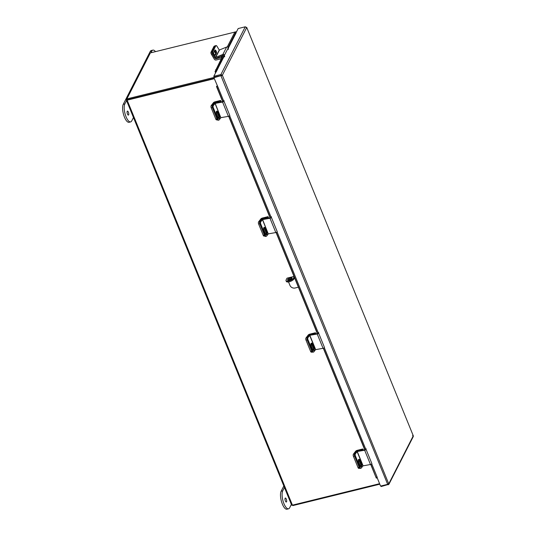 <?xml version="1.0" encoding="UTF-8"?>
<svg xmlns="http://www.w3.org/2000/svg" width="536" height="536" viewBox="0 0 536 536"><rect width="100%" height="100%" fill="white"/><g stroke="black" fill="none" stroke-linecap="round" stroke-linejoin="round"><path stroke-width="0.8" d="M234.842 32.093L150.361 52.903L126.871 98.912L127.22 99.756L214.179 78.336L127.253 99.709M214.326 78.685L127.153 100.158A1.146 0.409 -22.2 0 1 126.349 100.078L291.631 505.073A1.146 0.409 157.8 0 0 292.428 505.153L379.602 483.686M214.065 77.439L126.871 98.912L126.375 99.897A1.146 0.409 -22.2 0 0 126.349 100.078M412.546 435.614L413.29 435.802L413.283 436.565L388.922 484.289L381.197 486.527L380.975 485.985M377.19 477.777L380.58 486.078L387.675 484.33L388.948 483.492L413.29 435.802L246.707 27.376L413.29 435.802M387.675 484.33L221.026 75.965L222.353 75.261L213.924 77.713L218.246 87.75L217.368 88.159L216.557 86.651A1.092 0.389 -22.2 0 1 216.531 86.604L222.661 101.639L216.557 86.651M221.247 75.529L214.145 77.271L213.924 77.713M235.974 32.843L238.172 28.549L245.267 26.8L246.694 27.57L222.353 75.261L220.892 74.558L213.79 76.306L224.484 55.677M221.469 75.476L214.139 77.151L213.79 76.306M388.922 484.289L222.353 75.261M388.298 484.779L388.057 484.189M245.267 26.8L220.892 74.558L221.234 75.402M246.694 27.57L245.89 27.242M224.437 55.342L216.222 71.864M216.068 71.737L215.13 71.502A1.092 0.945 -153 0 0 215.7 72.574M228.269 48.26L236.115 32.897L228.222 47.932M227.244 46.98L234.922 31.939L235.981 32.033L235.961 32.77M215.137 71.449L223.458 54.397M235.981 32.033L234.922 31.939M215.633 69.74L216.571 69.968L224.262 54.9M228.041 47.49L235.86 32.173M216.571 69.968L216.075 71.683M370.905 464.397L376.312 478.092A1.092 0.389 157.8 0 1 376.265 478.025A1.092 0.389 157.8 0 1 376.252 477.978M217.261 85.887A1.092 0.389 -22.2 0 0 216.531 86.604M365.076 450.106L323.483 348.192M317.654 333.901L276.248 232.436M270.412 218.145L228.825 116.232M222.989 101.941L217.368 88.159M376.185 477.321L377.063 476.913L371.75 463.901M365.921 449.61L324.327 347.697M318.498 333.405L277.092 231.941M271.256 217.65L229.663 115.736M223.834 101.445L218.246 87.75M377.063 476.913L377.277 477.737L376.399 478.146M363.294 450.059L362.845 448.96L357.271 450.334A1.474 0.523 -22.2 0 0 355.663 451.218L353.438 454.106L354.604 453.905L356.936 451.272M362.772 450.153L362.537 449.57L356.829 451.011M362.845 448.96L362.537 449.57M359.757 468.276L358.906 468.424A1.635 0.797 -99.9 0 1 358.021 467.593L353.412 456.297A1.635 0.797 -99.9 0 1 353.438 454.106M358.524 461.704A1.635 0.797 80.1 0 0 358.912 460.096M357.103 451.587L362.939 465.878L370.483 464.511L364.648 450.22L357.251 451.513L355.435 453.758L354.604 453.905A1.635 0.797 80.1 0 0 354.584 456.096A1.635 0.797 -99.9 0 1 354.604 453.905L356.273 451.734A1.085 0.389 -22.2 0 1 357.606 451.051L364.942 449.771M358.021 467.593L359.194 467.392L354.584 456.096L353.412 456.297M362.939 465.878L361.271 468.049A1.635 0.797 80.1 0 1 360.976 468.243A1.635 0.797 80.1 0 1 360.092 467.419L355.415 455.948L354.584 456.096L359.261 467.56L360.092 467.419M358.53 459.587A1.729 0.844 -99.9 0 1 359.013 460.303L360.668 464.37A1.729 0.844 -99.9 0 1 360.708 466.601M360.976 468.243L360.145 468.39A1.635 0.797 -99.9 0 1 359.261 467.56M359.844 460.163A1.729 0.844 80.1 0 0 358.906 459.285A1.729 0.844 80.1 0 0 358.571 461.818L360.226 465.885A1.729 0.844 80.1 0 0 361.163 466.756A1.729 0.844 80.1 0 0 361.498 464.23L359.844 460.163L359.013 460.303M355.435 453.758A1.635 0.797 80.1 0 0 355.415 455.948M364.648 450.22A1.085 0.389 -22.2 0 0 366.061 449.356L366.095 448.719M366.061 449.356L371.89 463.647A1.085 0.389 157.8 0 1 370.483 464.511M315.872 333.854L315.423 332.755L309.848 334.129A1.474 0.523 -22.2 0 0 308.24 335.013L306.016 337.901L307.182 337.693L309.513 335.06M315.349 333.941L315.114 333.365L309.406 334.806M315.423 332.755L315.114 333.365M312.334 352.065L311.483 352.219A1.635 0.797 -99.9 0 1 310.599 351.388L305.989 340.092A1.635 0.797 -99.9 0 1 306.016 337.901M311.101 345.499A1.635 0.797 80.1 0 0 311.49 343.891M309.681 335.382L315.516 349.673L323.054 348.306L317.225 334.015L309.828 335.308L308.012 337.553L307.182 337.693A1.635 0.797 80.1 0 0 307.161 339.891A1.635 0.797 -99.9 0 1 307.182 337.693L308.85 335.529A1.085 0.389 -22.2 0 1 310.183 334.846L317.513 333.566M310.599 351.388L311.771 351.187L307.161 339.891L305.989 340.092M315.516 349.673L313.848 351.837A1.635 0.797 80.1 0 1 313.553 352.038A1.635 0.797 80.1 0 1 312.669 351.207L307.992 339.744L307.161 339.891L311.838 351.355L312.669 351.207M311.108 343.375A1.729 0.844 -99.9 0 1 311.59 344.099L313.245 348.166A1.729 0.844 -99.9 0 1 313.285 350.397M313.553 352.038L312.723 352.179A1.635 0.797 -99.9 0 1 311.838 351.355M312.421 343.951A1.729 0.844 80.1 0 0 311.483 343.073A1.729 0.844 80.1 0 0 311.141 345.606L312.803 349.673A1.729 0.844 80.1 0 0 313.741 350.551A1.729 0.844 80.1 0 0 314.076 348.018L312.421 343.951L311.59 344.099M308.012 337.553A1.635 0.797 80.1 0 0 307.992 339.744M317.225 334.015A1.085 0.389 -22.2 0 0 318.639 333.151L318.672 332.508M318.639 333.151L324.468 347.442A1.085 0.389 157.8 0 1 323.054 348.306M221.214 101.894L220.624 100.446L215.043 101.82A1.474 0.523 -22.2 0 0 213.435 102.704L211.211 105.592L212.383 105.391L214.601 102.503L214.849 103.106M220.691 101.981L220.309 101.056L214.601 102.503M220.624 100.446L220.309 101.056M217.382 119.789L216.678 119.91A1.635 0.797 -99.9 0 1 215.8 119.086L211.191 107.783A1.635 0.797 -99.9 0 1 211.211 105.592M216.33 113.176A1.635 0.797 80.1 0 0 216.705 111.716M212.383 105.391A1.635 0.797 80.1 0 0 212.357 107.582L211.191 107.783M215.8 119.086L216.966 118.878L212.357 107.582M214.474 51.262A1.635 0.663 -113 0 1 214.943 52.361M215.727 58.391L215.673 58.839L221.247 57.466L222.118 55.764M212.336 53.928L211.425 54.317L214.393 59.262A1.474 1.273 -153 0 0 216.149 60.012L221.234 58.766M221.535 58.169L221.247 57.466M215.532 58.779L215.251 58.31M211.425 54.317A1.635 0.663 -113 0 1 211.003 52.247L213.991 46.384A1.635 0.663 -113 0 1 214.159 46.217L215.298 45.734A1.635 0.663 67 0 0 215.13 45.902L213.991 46.384M214.413 50.96A1.635 0.663 67 0 0 215.76 53.091M211.003 52.247L212.142 51.758L215.13 45.902M221 117.639L228.396 116.346L222.567 102.054L215.023 103.421L220.852 117.712L215.164 103.348M222.855 101.606L215.519 102.885A1.085 0.389 -22.2 0 0 214.192 103.569L212.524 105.733L213.355 105.592L215.023 103.421M220.852 117.712L219.184 119.883A1.635 0.797 80.1 0 1 218.889 120.077A1.635 0.797 80.1 0 1 218.005 119.247L213.328 107.783L212.497 107.93A1.635 0.797 -99.9 0 1 212.524 105.733M216.45 111.421A1.729 0.844 -99.9 0 1 216.926 112.138L218.588 116.205A1.729 0.844 -99.9 0 1 218.621 118.436M218.889 120.077L218.058 120.225A1.635 0.797 -99.9 0 1 217.174 119.394L212.497 107.93M217.757 111.991A1.729 0.844 80.1 0 0 216.825 111.12A1.729 0.844 80.1 0 0 216.484 113.645L218.145 117.712A1.729 0.844 80.1 0 0 219.077 118.59A1.729 0.844 80.1 0 0 219.418 116.057L217.757 111.991L216.926 112.138M213.355 105.592A1.635 0.797 80.1 0 0 213.328 107.783M222.567 102.054A1.085 0.389 -22.2 0 0 223.974 101.19L224.008 100.547M223.974 101.19L229.81 115.481A1.085 0.389 157.8 0 1 228.396 116.346M215.465 57.466L222.855 54.458L226.641 47.047L219.251 50.056L215.465 57.466L213.248 53.754L212.43 54.096L214.655 57.814A1.085 0.938 -153 0 0 216.095 58.317L222.943 55.416M212.43 54.096A1.635 0.663 -113 0 1 212.008 52.026L215.043 46.076A1.635 0.663 -113 0 1 215.204 45.915L216.021 45.567A1.635 0.663 67 0 1 217.026 46.337L219.251 50.056M214.641 50.518A1.729 0.704 -113 0 1 215.566 51.925A1.729 0.704 -113 0 1 215.68 53.399L214.748 55.215M216.49 53.057A1.729 0.704 67 0 0 216.169 51.108A1.729 0.704 67 0 0 214.97 50.049A1.729 0.704 67 0 0 214.795 50.223L213.717 52.334A1.729 0.704 67 0 0 214.031 54.283A1.729 0.704 67 0 0 215.238 55.342A1.729 0.704 67 0 0 215.412 55.168L216.49 53.057L215.68 53.399M216.021 45.567A1.635 0.663 67 0 0 215.854 45.734L215.043 46.076M212.008 52.026L212.819 51.684L215.854 45.734M212.819 51.684A1.635 0.663 67 0 0 213.248 53.754M226.641 47.047A1.085 0.938 27 0 1 228.215 47.912L228.45 49.392M224.664 56.803L224.43 55.322A1.085 0.938 -153 0 0 222.855 54.458M379.803 484.182L292.837 505.595L292.636 505.1M236.577 31.664L235.545 31.919M268.422 233.85L275.819 232.55L269.99 218.259L262.446 219.633L268.275 233.924L262.586 219.559M270.278 217.81L262.942 219.097A1.085 0.389 -22.2 0 0 261.615 219.773L259.947 221.944L260.777 221.797L262.446 219.633M268.275 233.924L266.606 236.088A1.635 0.797 80.1 0 1 266.312 236.282A1.635 0.797 80.1 0 1 265.434 235.458L260.751 223.988L259.92 224.135A1.635 0.797 -99.9 0 1 259.947 221.944M263.873 227.626A1.729 0.844 -99.9 0 1 264.349 228.343L266.01 232.41A1.729 0.844 -99.9 0 1 266.044 234.641M266.312 236.282L265.481 236.43A1.635 0.797 -99.9 0 1 264.603 235.599L259.92 224.135M265.179 228.202A1.729 0.844 80.1 0 0 264.248 227.324A1.729 0.844 80.1 0 0 263.906 229.857L265.568 233.924A1.729 0.844 80.1 0 0 266.499 234.802A1.729 0.844 80.1 0 0 266.841 232.269L265.179 228.202L264.349 228.343M260.777 221.797A1.635 0.797 80.1 0 0 260.751 223.988M269.99 218.259A1.085 0.389 -22.2 0 0 271.404 217.402L271.43 216.758M271.404 217.402L277.233 231.686A1.085 0.389 157.8 0 1 275.819 232.55M268.637 218.098L268.047 216.651L262.466 218.025A1.474 0.523 -22.2 0 0 260.858 218.909L258.633 221.797L259.806 221.596L262.03 218.708L262.272 219.311M268.114 218.192L267.732 217.261L262.03 218.708M268.047 216.651L267.732 217.261M264.804 235.994L264.101 236.115A1.635 0.797 -99.9 0 1 263.223 235.291L258.613 223.994A1.635 0.797 -99.9 0 1 258.633 221.797M263.752 229.381A1.635 0.797 80.1 0 0 264.127 227.927M259.806 221.596A1.635 0.797 80.1 0 0 259.779 223.787L258.613 223.994M263.223 235.291L264.389 235.083L259.779 223.787M288.053 280.301A2.446 0.871 157.8 0 1 290.72 278.834A2.446 0.871 157.8 0 1 291.919 278.72M290.371 277.99A2.446 0.871 157.8 0 1 292.08 278.164A2.446 0.871 157.8 0 1 289.252 280.187A2.446 0.871 157.8 0 1 287.544 280.013A2.446 0.871 157.8 0 1 290.371 277.99M298.391 287.195L295.115 288A4.114 3.551 -153 0 1 289.936 285.36L288.529 281.916M294.19 276.904L293.54 278.171A4.114 1.467 -22.2 0 1 288.87 280.938A4.114 1.467 -22.2 0 1 286.003 280.643A4.114 1.467 -22.2 0 1 286.083 280.006L286.968 278.264A1.146 0.409 -103.8 0 1 287.102 278.144A1.146 0.409 -103.8 0 1 287.269 278.191M293.54 278.171L293.889 279.015L294.532 277.749M293.889 279.015A4.114 1.467 157.8 0 1 289.212 281.782A4.114 1.467 157.8 0 1 286.345 281.487L286.003 280.643M127.461 114.034A2.043 0.73 -103.8 0 1 127.441 111.133A2.043 0.73 -103.8 0 1 128.399 112.198A2.043 0.73 -103.8 0 1 128.419 115.099A2.043 0.73 -103.8 0 1 127.461 114.034M155.48 51.637A9.795 3.491 76.2 0 0 152.887 50.129L151.293 50.518A9.795 3.491 76.2 0 0 150.181 51.557L123.253 104.306A9.795 3.491 76.2 0 0 124.466 117.17A9.795 3.491 76.2 0 0 129.055 122.282L130.643 121.893A9.795 3.491 76.2 0 0 131.762 120.855L133.471 117.511M126.55 100.567L124.848 103.91A9.795 3.491 76.2 0 0 126.061 116.781A9.795 3.491 76.2 0 0 130.643 121.893M152.887 50.129A9.795 3.491 76.2 0 0 151.768 51.161L150.958 52.756M285.36 500.952A2.043 0.73 76.2 0 0 286.318 502.018A2.043 0.73 76.2 0 0 286.298 499.117A2.043 0.73 76.2 0 0 285.34 498.045A2.043 0.73 76.2 0 0 285.36 500.952M291.363 504.43L289.661 507.773A9.795 3.491 -103.8 0 1 288.542 508.805A9.795 3.491 -103.8 0 1 283.959 503.693A9.795 3.491 -103.8 0 1 282.747 490.829L284.449 487.485M288.542 508.805L286.948 509.2A9.795 3.491 -103.8 0 1 282.365 504.088A9.795 3.491 -103.8 0 1 281.152 491.217L283.832 485.971M292.428 505.153L127.153 100.158M217.998 87.194L217.569 86.142M376.292 478.072L370.738 464.451M364.755 449.805L323.315 348.246L364.748 449.805M317.332 333.593L276.074 232.49L317.325 333.6M270.097 217.844L228.651 116.285L270.084 217.844M216.571 86.665L217.449 86.256M363.08 465.804L357.251 451.513M360.668 464.37L361.498 464.23M315.657 349.599L309.828 335.308M313.245 348.166L314.076 348.018M214.983 103.046L214.735 102.43M215.673 58.839L215.907 58.37M217.174 119.394L218.005 119.247M218.588 116.205L219.418 116.057M215.626 57.52L219.405 50.109M224.43 55.322L228.215 47.912M214.99 55.349L215.412 55.168M264.603 235.599L265.434 235.458M266.01 232.41L266.841 232.269M262.406 219.251L262.158 218.634M286.968 278.264L294.036 276.529M123.253 104.306L124.848 103.91M150.181 51.557L151.768 51.161M282.747 490.829L281.152 491.217M370.724 464.457L376.265 478.025M294.003 276.449L287.102 278.144"/></g></svg>
